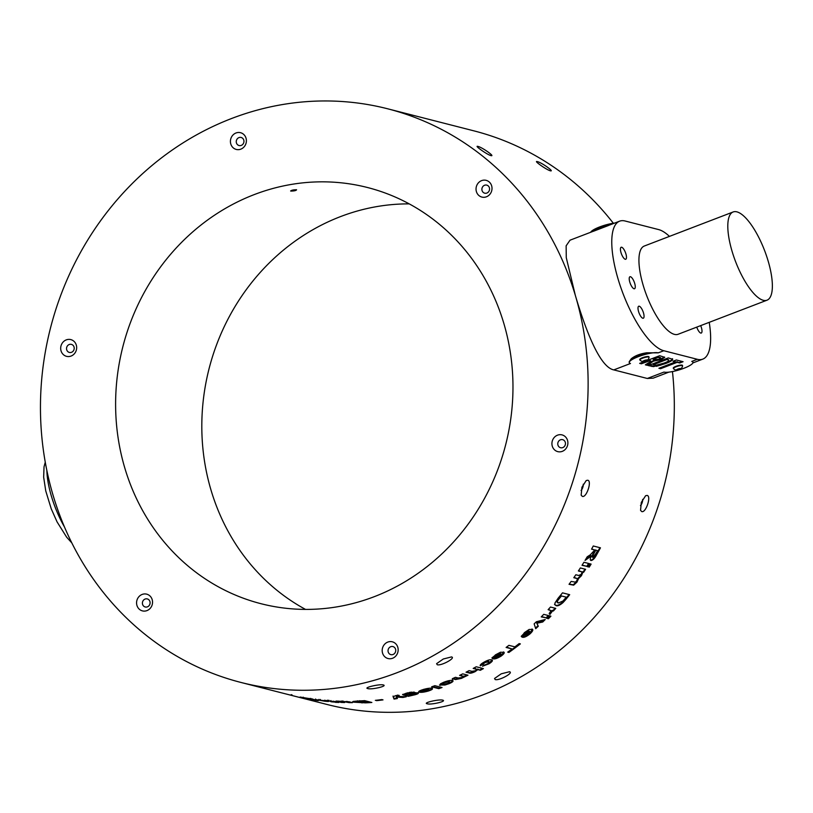 <?xml version="1.0" encoding="UTF-8"?>
<svg xmlns="http://www.w3.org/2000/svg" width="813" height="813" viewBox="0 0 813 813"><rect width="100%" height="100%" fill="white"/><g stroke="black" fill="none" stroke-linecap="round" stroke-linejoin="round"><path stroke-width="1.22" d="M550.299 170.781C555.055 172.082 541.245 162.295 537.393 161.645C532.779 160.131 546.6 169.917 550.299 170.781L550.909 170.842M537.393 161.645L536.631 161.787M478.014 146.452C473.41 144.948 487.221 154.724 490.92 155.598C495.676 156.889 481.865 147.112 478.014 146.452L477.251 146.604M490.92 155.598L491.54 155.659M668.906 372.12L653.164 378.157L647.311 378.472L613.795 369.895C599.72 367.151 585.645 330.088 575.37 295.515A296.064 272.325 -75.7 0 0 387.659 108.79A296.064 272.325 -75.7 0 0 117.275 199.642A296.064 272.325 -75.7 0 0 53.211 495.727A296.064 272.325 -75.7 0 0 240.922 682.442A296.064 272.325 -75.7 0 0 396.907 672.747A296.064 272.325 -75.7 0 0 575.37 295.515L566.275 257.67L566.133 245.821L570.025 240.191L619.648 221.166A69.288 22.774 69 0 0 620.492 286.572A69.288 22.774 69 0 0 663.784 350.728L697.31 359.295A69.288 22.774 69 0 0 702.778 359.133A69.288 22.774 69 0 0 709.231 322.334M613.348 223.26A296.064 272.325 -75.7 0 0 473.857 130.842L387.659 108.79M383.269 684.942C379.61 683.865 363.015 687.747 367.761 688.57C371.47 689.902 388.055 686.03 383.269 684.942L383.746 685.135M367.171 687.92L367.761 688.57M442.648 700.135C438.99 699.048 422.394 702.93 427.14 703.753C430.849 705.095 447.435 701.213 442.648 700.135L443.126 700.328M426.551 703.113L427.14 703.753M438.817 688.662A296.064 272.325 -75.7 0 0 442.048 687.524L434.864 685.684A296.064 272.325 -75.7 0 1 431.632 686.822L438.817 688.662L438.654 688.072A295.434 271.745 -75.7 0 0 440.981 687.249M424.447 691.345L419.152 691.599L419.274 692.198C417.872 691.721 419.071 690.867 422.862 689.637C427.059 688.387 430.097 687.95 431.957 688.326C433.288 688.875 432.079 689.77 428.319 691.03C424.244 692.178 421.236 692.574 419.274 692.198L418.654 691.812M431.957 688.326L432.506 688.702M417.526 692.686C419.203 693.062 418.441 693.733 415.25 694.698L411.561 695.552A296.064 272.325 -75.7 0 1 408.258 696.324L402.577 694.648L406.764 693.093L414.173 692.066L406.226 693.814L407.191 694.434L414.691 692.534L418.37 693.174M402.943 697.452L396.449 697.056L397.394 698.519A296.064 272.325 -75.7 0 1 394.051 699.099L393.116 696.69L396.144 695.501L399.183 695.369L396.561 696.345L406.266 696.761A296.064 272.325 -75.7 0 1 402.943 697.452L402.852 696.843L396.368 696.436L396.449 697.056M396.459 695.43L396.561 696.345M376.541 700.664A296.064 272.325 -75.7 0 0 383.014 699.891L381.825 699.587A296.064 272.325 -75.7 0 1 375.342 700.359L376.51 700.237M365.444 702.859L353.635 702.178L352.639 701.771L353.228 701.416L358.076 701.03A296.064 272.325 -75.7 0 0 364.671 700.643L371.856 702.483A296.064 272.325 -75.7 0 1 365.444 702.859L365.444 702.229M356.968 702.097L353.228 701.416M340.139 701.395L349.143 701.792L352.446 702.645A296.064 272.325 -75.7 0 1 349.092 702.625L342.812 701.497C340.911 701.528 340.769 701.69 342.395 701.975L344.61 702.544A296.064 272.325 -75.7 0 1 341.257 702.432L336.013 701.091A296.064 272.325 -75.7 0 0 339.367 701.202L340.139 701.395M342.842 700.867L342.812 701.497C340.911 701.528 340.769 701.69 342.395 701.975M338.482 702.503L334.123 702.036A296.064 272.325 -75.7 0 1 331.674 701.853L330.657 701.599A296.064 272.325 -75.7 0 0 333.106 701.771L326.287 700.511L336.45 701.985A296.064 272.325 -75.7 0 0 338.015 702.066L339.031 702.33A296.064 272.325 -75.7 0 1 337.466 702.249L338.482 702.503M315.607 699.007L315.515 699.637L327.924 701.091C329.57 701.528 328.503 701.578 324.743 701.223L315.393 699.546M323.757 700.969L324.753 700.186M318.95 699.383L319.021 700.095M327.924 701.091L328.696 701.385M307.802 698.337A296.064 272.325 -75.7 0 0 311.115 698.824L318.3 700.664A296.064 272.325 -75.7 0 1 314.987 700.176L300.119 697.026A296.064 272.325 -75.7 0 0 303.401 697.615L307.802 698.337M309.621 699.038L310.556 698.387M240.922 682.442L290.607 695.156M291.267 695.318L327.121 704.495A296.064 272.325 -75.7 0 0 483.105 694.8A296.064 272.325 -75.7 0 0 672.453 371.561M446.439 683.967L439.904 684.831L440.077 685.42L440.392 683.875L443.532 682.331C447.628 680.745 450.615 680.135 452.475 680.501C453.806 681.07 452.648 682.148 448.979 683.713L444.884 685.024L439.447 685.013M669.455 236.39A69.288 22.774 69 0 0 658.632 229.581L625.116 221.004A69.288 22.774 69 0 0 619.648 221.166M614.628 223.087A15.752 3.374 163.4 0 0 599.689 226.929A15.752 3.374 163.4 0 0 590.665 232.274M608.276 225.526A15.752 3.374 163.4 0 0 600.035 228.107A15.752 3.374 163.4 0 0 593.602 231.146M692.798 361.897L691.751 361.429A15.752 3.374 -16.6 0 1 692.961 362.252A15.752 3.374 -16.6 0 1 683.855 368.289A15.752 3.374 -16.6 0 1 663.977 372.08L647.311 378.472M608.581 225.465L593.48 231.248M629.16 361.805L629.364 362.842L629.16 361.805L631.355 358.645A15.752 3.374 -16.6 0 1 646.63 352.791L658.235 352.852L663.784 350.728M646.548 352.822C640.075 353.787 635.044 355.718 631.457 358.614M644.912 361.368L639.668 363.37L641.325 363.797L650.156 360.647C651.183 360.972 650.685 361.683 648.672 362.771L645.359 364.834L647.29 365.322L653.428 361.165L661.091 359.61L664.729 357.334L659.668 355.708L646.924 360.596M650.156 360.647L650.857 360.982L650.156 360.647M613.795 369.895L630.461 363.502A15.752 3.374 -16.6 0 1 629.252 362.679A15.752 3.374 -16.6 0 1 640.817 355.759A15.752 3.374 -16.6 0 1 658.235 352.852M676.355 359.976L673.022 361.257L675.562 361.907L658.896 368.289L660.552 368.716L677.219 362.324L679.759 362.974L683.093 361.704L676.355 359.976M656.304 366.338L665.278 363.655C670.024 361.917 672.503 360.464 672.697 359.285L668.286 357.913L648.286 365.576L653.5 366.643L660.583 364.631L660.756 365.22M680.755 368.96A5.447 5.447 0 0 0 682.585 365.962A4.787 1.026 163.4 0 0 682.585 365.83L682.453 365.383A4.787 1.026 163.4 0 0 681.07 365.078A4.787 1.026 163.4 0 0 675.938 366.328A4.787 1.026 163.4 0 0 673.276 368.116L673.408 368.574A4.787 1.026 163.4 0 0 673.479 368.675A5.447 5.447 0 0 0 676.65 370.179A2.398 0.508 163.4 0 0 680.288 369.254A2.398 0.508 163.4 0 0 680.755 368.96A2.398 0.508 163.4 0 0 679.912 368.543A2.398 0.508 163.4 0 0 676.995 369.437A2.398 0.508 163.4 0 0 676.65 370.179M647.229 360.383A5.447 5.447 0 0 0 649.069 357.385A4.787 1.026 163.4 0 0 649.069 357.263L648.937 356.816A4.787 1.026 163.4 0 0 647.555 356.501A4.787 1.026 163.4 0 0 642.422 357.75A4.787 1.026 163.4 0 0 639.76 359.549L639.892 359.996A4.787 1.026 163.4 0 0 639.953 360.098A5.447 5.447 0 0 0 643.134 361.602A2.398 0.508 163.4 0 0 646.762 360.677A2.398 0.508 163.4 0 0 647.229 360.383A2.398 0.508 163.4 0 0 646.386 359.966A2.398 0.508 163.4 0 0 643.469 360.87A2.398 0.508 163.4 0 0 643.134 361.602M649.069 357.263A4.787 1.026 163.4 0 0 647.687 356.958A4.787 1.026 163.4 0 0 641.183 358.818A4.787 1.026 163.4 0 0 639.892 359.996M682.585 365.83A4.787 1.026 163.4 0 0 681.203 365.525A4.787 1.026 163.4 0 0 674.709 367.385A4.787 1.026 163.4 0 0 673.408 368.574M673.875 360.921L675.562 361.907M659.75 367.964L660.552 368.716M660.38 368.126L677.046 361.734L677.219 362.324M677.046 361.734L679.759 362.974M679.587 362.385L682.066 361.439M660.583 364.631L665.105 363.065L665.278 363.655M665.105 363.065C669.851 361.328 672.321 359.874 672.524 358.696M649.14 365.25L653.327 366.053L653.5 366.643M653.327 366.053L656.132 365.748M668.56 359.692L668.733 360.281C668.804 361.013 667.158 361.978 663.804 363.157L655.939 365.281L653.103 364.133L666.436 359.021L668.652 360.007M666.436 359.021L668.662 359.854M653.276 364.722L666.609 359.61M645.979 364.448L647.29 365.322M647.118 364.732L650.034 362.954L650.207 363.543M650.034 362.954L653.245 360.576L653.428 361.165M653.245 360.576L660.908 359.021L661.091 359.61M660.908 359.021L664.475 357.059M640.522 363.045L641.325 363.797M641.152 363.208L649.607 359.966L649.79 360.555M660.481 357.537L659.252 359.255L654.455 359.62L652.941 358.685L657.819 356.816L660.563 357.832M657.819 356.816L657.991 357.405L660.776 358.269L660.593 357.679M653.124 359.275L657.991 357.405M639.231 306.206A6.423 2.114 69 0 0 638.733 306.227A6.423 2.114 69 0 0 638.805 312.283A6.423 2.114 69 0 0 642.819 318.239A6.423 2.114 69 0 0 643.327 318.218A6.423 2.114 69 0 0 643.246 312.151A6.423 2.114 69 0 0 639.231 306.206M630.451 276.725A6.423 2.114 69 0 0 629.943 276.745A6.423 2.114 69 0 0 630.014 282.802A6.423 2.114 69 0 0 634.028 288.757A6.423 2.114 69 0 0 634.536 288.737A6.423 2.114 69 0 0 634.465 282.67A6.423 2.114 69 0 0 630.451 276.725M621.66 247.243A6.423 2.114 69 0 0 621.152 247.264A6.423 2.114 69 0 0 621.234 253.321A6.423 2.114 69 0 0 625.248 259.276A6.423 2.114 69 0 0 625.756 259.256A6.423 2.114 69 0 0 625.675 253.189A6.423 2.114 69 0 0 621.66 247.243M696.751 327.121A6.423 2.114 69 0 0 700.765 333.056A6.423 2.114 69 0 0 701.273 333.045A6.423 2.114 69 0 0 700.674 325.617M733.174 211.959L644.292 246.034A47.245 15.528 69 0 0 643.256 285.556A47.245 15.528 69 0 0 678.123 334.265L767.005 300.19A47.245 15.528 69 0 0 768.041 260.668A47.245 15.528 69 0 0 733.174 211.959A47.245 15.528 69 0 0 732.127 251.481A47.245 15.528 69 0 0 767.005 300.19M486.438 196.797A8.638 7.947 -75.7 0 0 491.641 185.801A8.638 7.947 -75.7 0 0 481.611 180.628A8.638 7.947 -75.7 0 0 476.408 191.634A8.638 7.947 -75.7 0 0 486.438 196.797M562.322 451.347A8.638 7.947 -75.7 0 0 567.525 440.341A8.638 7.947 -75.7 0 0 557.505 435.179A8.638 7.947 -75.7 0 0 552.291 446.185A8.638 7.947 -75.7 0 0 562.322 451.347M392.588 658.256A8.638 7.947 -75.7 0 0 397.791 647.25A8.638 7.947 -75.7 0 0 387.771 642.087A8.638 7.947 -75.7 0 0 382.557 653.083A8.638 7.947 -75.7 0 0 392.588 658.256M146.97 610.604A8.638 7.947 -75.7 0 0 152.173 599.598A8.638 7.947 -75.7 0 0 142.153 594.435A8.638 7.947 -75.7 0 0 136.94 605.441A8.638 7.947 -75.7 0 0 146.97 610.604M71.087 356.053A8.638 7.947 -75.7 0 0 76.29 345.047A8.638 7.947 -75.7 0 0 66.26 339.885A8.638 7.947 -75.7 0 0 61.056 350.891A8.638 7.947 -75.7 0 0 71.087 356.053M240.821 149.155A8.638 7.947 -75.7 0 0 246.024 138.149A8.638 7.947 -75.7 0 0 235.994 132.986A8.638 7.947 -75.7 0 0 230.79 143.992A8.638 7.947 -75.7 0 0 240.821 149.155M374.234 596.691A214.805 197.579 -75.7 0 0 512.942 383.279A214.805 197.579 -75.7 0 0 367.517 187.518A214.805 197.579 -75.7 0 0 254.347 194.551A214.805 197.579 -75.7 0 0 115.639 407.963A214.805 197.579 -75.7 0 0 261.064 603.724A214.805 197.579 -75.7 0 0 374.234 596.691M305.525 609.404A214.805 197.579 104.3 0 1 202.722 405.748A214.805 197.579 104.3 0 1 340.545 216.593A214.805 197.579 104.3 0 1 409.254 203.88M238.951 137.61A4.156 3.821 -75.7 0 0 239.083 145.537A4.156 3.821 -75.7 0 0 243.951 141.269A4.156 3.821 -75.7 0 0 238.951 137.61M69.217 344.519A4.156 3.821 -75.7 0 0 69.349 352.436A4.156 3.821 -75.7 0 0 74.217 348.167A4.156 3.821 -75.7 0 0 69.217 344.519M145.1 599.059A4.156 3.821 -75.7 0 0 145.232 606.986A4.156 3.821 -75.7 0 0 150.1 602.718A4.156 3.821 -75.7 0 0 145.1 599.059M390.718 646.711A4.156 3.821 -75.7 0 0 390.85 654.628A4.156 3.821 -75.7 0 0 395.728 650.359A4.156 3.821 -75.7 0 0 390.718 646.711M560.452 439.813A4.156 3.821 -75.7 0 0 560.584 447.729A4.156 3.821 -75.7 0 0 565.462 443.461A4.156 3.821 -75.7 0 0 560.452 439.813M484.568 185.262A4.156 3.821 -75.7 0 0 484.7 193.179A4.156 3.821 -75.7 0 0 489.568 188.911A4.156 3.821 -75.7 0 0 484.568 185.262M290.851 191.096C291.217 190.232 293.127 189.785 296.582 189.754C296.217 190.577 294.306 191.025 290.851 191.096L290.607 190.943M452.475 680.501L453.024 680.877M590.675 560.36L590.99 560.513C592.829 560.381 594.72 558.45 596.651 554.73A296.064 272.325 -75.7 0 0 600.461 547.82L593.277 545.99A296.064 272.325 -75.7 0 1 591.559 549.161L594.598 549.944L591.64 549.009M596.651 554.73L596.163 554.415C594.232 558.135 592.342 560.055 590.502 560.187L590.99 560.513C589.933 560.086 590.075 558.572 591.407 555.95L585.055 560.411A296.064 272.325 -75.7 0 0 587.21 556.793L590.187 554.903L594.201 550.645A296.064 272.325 -75.7 0 0 594.598 549.944M455.443 677.3L458.136 677.991L461.571 677.585L463.014 676.416L459.619 675.359A296.064 272.325 -75.7 0 0 462.729 673.855L467.973 675.197A296.064 272.325 -75.7 0 1 464.863 676.701L461.347 678.418L455.544 679.546L452.302 678.713A296.064 272.325 -75.7 0 0 455.443 677.3M473.186 668.438A296.064 272.325 -75.7 0 0 476.215 666.762L483.4 668.601A296.064 272.325 -75.7 0 1 480.361 670.278L477.82 669.627L475.148 671.619C472.14 673.052 470.117 673.51 469.091 672.991L466.032 672.209A296.064 272.325 -75.7 0 0 469.101 670.623L471.896 671.335L475.188 670.796C476.804 669.78 477.018 669.221 475.829 669.119L473.186 668.438M475.575 668.56L476.57 669.505L473.796 668.103M488.44 661.152L489.375 662.067L488.44 661.152L484.324 662.117L483.308 663.591L480.127 665.288L480.381 665.837C479.822 665.156 480.91 663.997 483.644 662.371C487.261 660.288 489.914 659.445 491.591 659.831C493.247 660.288 492.404 661.599 489.06 663.774L482.516 666.223L488.074 663.499L488.715 661.701L484.599 662.666L483.572 664.14L480.259 665.654M483.156 663.418L483.572 664.14M491.591 659.831L492.363 660.308M503.379 651.935C505.005 652.382 504.263 653.764 501.133 656.081C497.18 658.489 494.385 659.373 492.749 658.723A296.064 272.325 -75.7 0 0 500.127 653.835L496.448 655.126L492.211 658.408L495.432 654.872L500.513 652.219L504.141 652.392M514.893 646.874A296.064 272.325 -75.7 0 0 519.161 643.581L520.361 643.886A296.064 272.325 -75.7 0 1 508.928 652.433L507.729 652.128A296.064 272.325 -75.7 0 0 512.088 648.977L506.103 647.443A296.064 272.325 -75.7 0 0 508.908 645.339L514.893 646.874M531.905 629.028C533.541 629.486 532.942 631.081 530.086 633.815C526.438 636.701 523.785 637.809 522.129 637.138A296.064 272.325 -75.7 0 0 528.907 631.295L525.432 632.89L521.58 636.803L524.405 632.636L529.141 629.455L532.637 629.445M550.503 607.037L555.757 608.378A296.064 272.325 -75.7 0 1 553.358 611.02L552.627 610.827L549.923 614.435L549.171 613.5L551.112 610.665L548.114 609.679A296.064 272.325 -75.7 0 0 550.503 607.037M548.429 618.734A296.064 272.325 -75.7 0 0 550.909 616.183L549.71 615.878A296.064 272.325 -75.7 0 1 547.23 618.429L548.429 618.734L548.033 618.287A295.434 271.745 -75.7 0 0 550.249 616.01M546.499 618.236A296.064 272.325 -75.7 0 0 548.968 615.685L543.724 614.343A296.064 272.325 -75.7 0 1 541.245 616.894L546.102 617.789A295.434 271.745 -75.7 0 0 548.308 615.522M538.297 626.264L536.946 623.225L542.728 622.006A296.064 272.325 -75.7 0 0 545.249 619.496L536.336 621.772A296.064 272.325 -75.7 0 1 534.151 623.876L535.706 628.673A296.064 272.325 -75.7 0 0 538.297 626.264L536.57 622.768L542.342 621.549A295.434 271.745 -75.7 0 0 544.11 619.791M565.381 599.984L562.972 602.636C559.872 605.279 557.576 606.274 556.082 605.634L554.933 604.811L554.964 603.002L558.064 598.297A296.064 272.325 -75.7 0 0 562.494 592.85L569.679 594.689A296.064 272.325 -75.7 0 1 565.381 599.984L564.954 599.577L562.555 602.23C559.456 604.862 557.159 605.858 555.665 605.207L554.517 604.394M583.622 572.311L582.921 572.128L581.458 575.706L578.582 578.521L576.986 582.098L573.683 585.147L569.039 584.313A296.064 272.325 -75.7 0 0 571.153 581.417L575.401 582.149L576.59 580.99C577.576 579.181 577.484 578.307 576.326 578.358L573.795 577.708A296.064 272.325 -75.7 0 0 575.838 574.75L578.724 575.492L581.204 574.324C582.189 572.464 582.108 571.559 580.939 571.62L578.378 570.97A296.064 272.325 -75.7 0 0 580.34 567.952L585.594 569.293A296.064 272.325 -75.7 0 1 583.622 572.311L582.454 571.783L580.99 575.35L578.114 578.165L576.529 581.732L573.226 584.771L569.202 584.1M575.868 577.992L573.937 577.504M580.472 571.275L578.5 570.777M587.271 566.661A296.064 272.325 -75.7 0 0 589.181 563.602L583.927 562.261A296.064 272.325 -75.7 0 1 582.027 565.32L586.793 566.326A295.434 271.745 -75.7 0 0 588.582 563.45M589.201 567.159A296.064 272.325 -75.7 0 0 591.112 564.1L589.913 563.795A296.064 272.325 -75.7 0 1 588.012 566.854L588.724 566.824A295.434 271.745 -75.7 0 0 590.523 563.948M647.077 495.412L645.603 495.737L641.305 502.424L640.542 510.33L641.711 511.56C645.857 513.257 651.609 495.981 647.077 495.412M587.697 480.229L586.224 480.544L581.925 487.241L581.163 495.147L582.332 496.377C586.478 498.074 592.23 480.788 587.697 480.229M451.489 656.924L443.298 658.997L436.601 663.662L437.221 664.709C441.012 666.182 456.276 657.849 451.489 656.924L451.632 656.965M509.436 671.741L501.245 673.814L494.538 678.489L495.168 679.536C498.948 680.999 514.212 672.666 509.436 671.741L509.578 671.792M581.082 490.422A4.156 1.626 109.1 0 0 583.246 484.192M640.461 505.615A4.156 1.626 109.1 0 0 642.626 499.385M679.068 368.828L680.318 368.756L679.892 369.275L676.955 369.935L679.068 368.828M678.012 369.204L678.205 369.864M645.542 360.261L646.802 360.189L646.365 360.698L643.439 361.358L645.542 360.261M644.496 360.626L644.689 361.287M588.724 566.824L588.124 566.671M586.793 566.326L582.138 565.137M583.155 571.966A295.434 271.745 -75.7 0 0 584.994 569.141M564.954 599.577A295.434 271.745 -75.7 0 0 569.059 594.527M566.244 597.169L561.458 595.949A296.064 272.325 -75.7 0 1 559.588 598.216L558.125 600.065C557.017 601.996 557.139 602.951 558.49 602.951L562.982 601.01L565.116 598.541A296.064 272.325 -75.7 0 0 566.244 597.169L561.458 595.949M561.021 595.543A295.434 271.745 -75.7 0 1 559.161 597.809L557.708 599.648C556.6 601.579 556.722 602.535 558.074 602.535M557.159 602.098L558.49 602.951M535.503 628.053A295.434 271.745 -75.7 0 0 537.921 625.797M546.102 617.789L541.519 616.62M548.033 618.287L547.505 618.144M553.358 611.02L552.952 610.583A295.434 271.745 -75.7 0 0 555.106 608.215M552.952 610.583L552.22 610.4L551.224 612.575L549.517 613.998M551.112 610.665L548.358 609.404M532.413 629.232L529.73 633.337C526.092 636.223 523.44 637.321 521.783 636.65M528.907 631.295L528.541 630.817L525.076 632.412L521.224 636.315M525.655 635.075A296.064 272.325 -75.7 0 0 529.69 631.549L530.066 632.29L528.958 633.662L525.655 635.075L525.3 634.587A295.434 271.745 -75.7 0 0 529.324 631.071L529.71 631.813M530.066 632.29L529.324 631.071M508.928 652.433L508.623 651.914A295.434 271.745 -75.7 0 0 519.629 643.693M512.088 648.977L506.529 647.118M503.918 652.158L500.838 655.552C496.895 657.961 494.101 658.835 492.465 658.195M501.133 656.081L500.838 655.552M500.127 653.835L499.832 653.306L496.154 654.597L491.926 657.88M496.448 655.126L496.154 654.597M495.32 656.558L495.026 656.02M496.509 657.036A296.064 272.325 -75.7 0 0 500.899 654.079L501.235 654.739L499.995 655.908L496.509 657.036L496.215 656.508A295.434 271.745 -75.7 0 0 500.605 653.55L500.94 654.211M501.235 654.739L500.605 653.55M484.599 662.666L484.324 662.117M492.15 660.065L488.786 663.225L483.735 665.451M489.06 663.774L488.786 663.225M480.361 670.278L477.577 669.069L474.904 671.06C471.906 672.493 469.894 672.951 468.857 672.422L466.692 671.873M474.904 671.06L475.148 671.619M477.577 669.069L477.82 669.627M480.117 669.719A295.434 271.745 -75.7 0 0 482.546 668.388M463.014 676.416L460.321 675.024M464.863 676.701L464.65 676.131A295.434 271.745 -75.7 0 0 467.069 674.963M464.65 676.131L461.134 677.839L455.341 678.967L453.054 678.377M464.111 676.507L463.888 675.938M461.347 678.418L461.134 677.839M448.979 683.713L448.146 683.387M452.272 679.922C453.613 680.491 452.455 681.558 448.796 683.133M449.04 681.233L449.762 682.137L449.04 681.233L445.626 681.568M444.548 682.595C442.638 683.459 442.221 683.997 443.278 684.2L447.953 683.469L449.223 681.812L444.548 682.595L444.365 682.005L443.105 683.611M442.557 683.286L443.278 684.2M438.654 688.072L432.557 686.507M428.319 691.03L428.177 690.42C431.927 689.17 433.136 688.276 431.805 687.727M428.492 688.774L429.162 689.688L428.492 688.774L426.266 688.743M422.547 689.739L421.876 690.339L422.547 691.253L427.292 690.776L428.634 689.373L423.878 689.902C421.927 690.593 421.48 691.04 422.547 691.253M423.746 689.302L423.878 689.902M410.26 693.001L410.148 692.391L409.335 692.391L409.447 693.001M407.902 693.316L407.791 692.706M406.226 693.814L406.124 693.194L405.951 694.048M418.095 692.889L414.62 694.211M415.25 694.698L415.138 694.089M410.839 695.369L410.738 694.759M408.258 696.324L408.156 695.704A295.434 271.745 -75.7 0 0 410.799 695.095M408.156 695.704L402.852 694.312M411.358 692.107L410.148 692.391M414.173 692.971L414.884 693.906L414.173 692.971L412.201 692.839M408.421 693.784L408.969 694.891L413.329 694.658L414.284 693.58L410.067 693.804L408.969 694.891M409.965 693.194L410.067 693.804M394.051 699.099L393.99 698.479A295.434 271.745 -75.7 0 0 397.029 697.961M393.99 698.479L393.035 696.07M397.852 695.613L397.77 695.003M402.852 696.843A295.434 271.745 -75.7 0 0 403.746 696.66M361.998 702.96L362.009 702.33M353.635 702.178L353.645 701.548M367.293 702.137A295.434 271.745 -75.7 0 0 369.925 701.985M357.578 700.806L357.578 701.426C355.769 701.619 355.596 701.853 357.059 702.117L365.637 702.483A296.064 272.325 -75.7 0 0 367.303 702.391L367.293 701.771L363.269 700.735M362.507 700.786L362.507 701.172A296.064 272.325 -75.7 0 1 359.742 701.314L357.578 701.426C355.769 701.619 355.596 701.853 357.059 702.117M367.303 702.391L362.507 701.172M349.092 702.625L349.123 702.005A295.434 271.745 -75.7 0 0 349.976 702.005M349.123 702.005L346.856 701.426M341.257 702.432L341.308 701.802A295.434 271.745 -75.7 0 0 341.806 701.822M341.308 701.802L338.909 701.192M333.147 701.334A295.434 271.745 -75.7 0 0 334.184 701.406L336.023 701.883L335.962 702.503M327.649 700.166L327.588 700.786M328.899 700.237L328.838 700.857M333.167 701.162L333.106 701.771M334.184 701.406L334.123 702.036M320.281 700.084L320.363 699.465M326.216 700.735L325.363 700.654M324.743 701.223L324.824 700.603M309.611 698.489L309.499 699.109M312.558 698.906L312.446 699.526M291.227 694.637L291.084 695.247L284.57 693.611M285.18 693.763L291.084 695.247M596.163 554.415A295.434 271.745 -75.7 0 0 599.882 547.677M591.407 555.95L590.919 555.635L585.645 559.435M592.281 557.068L592.768 557.383L592.281 557.068C591.854 556.214 592.392 554.69 593.876 552.474A295.434 271.745 -75.7 0 0 595.289 549.944L597.545 550.696L595.289 549.944M593.876 552.474L594.374 552.789C592.88 554.994 592.352 556.529 592.768 557.383L596.051 553.379A296.064 272.325 -75.7 0 0 597.545 550.696M594.374 552.789A296.064 272.325 -75.7 0 0 595.787 550.249M46.869 470.544A50.396 16.565 69 0 0 64.44 526.915M691.751 361.429L697.31 359.295M651.365 365.82L651.538 366.409M667.26 359.234L667.432 359.824M659.221 357.181L659.404 357.771M468.857 672.422L469.091 672.991M462.008 675.969L461.794 675.4M455.544 679.546L455.341 678.967M403.614 695.135L403.512 694.515M393.268 697.076L393.187 696.467M359.742 700.684L359.742 701.314M346.663 702.005L346.694 701.385M330.911 700.572L330.85 701.202M303.3 697.188L303.178 697.808M71.808 542.901L66.666 537.21L57.062 521.885L51.239 508.806L45.752 490.93L43.658 477.17L44.034 466.804L45.264 462.17M692.869 362.933L702.778 359.133M501.286 654.302L500.981 653.784M356.094 701.08L356.084 701.71M341.236 700.969L341.196 701.599M325.393 700.41L325.322 701.04M311.186 699.241L311.288 698.621M292.019 694.841L291.867 695.461"/></g></svg>

